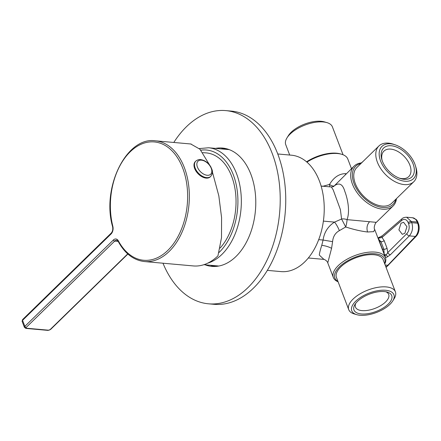 <?xml version="1.0" encoding="UTF-8"?>
<svg xmlns="http://www.w3.org/2000/svg" width="441" height="441" viewBox="0 0 441 441"><rect width="100%" height="100%" fill="white"/><g stroke="black" fill="none" stroke-linecap="round" stroke-linejoin="round"><path stroke-width="0.66" d="M385.158 265.013L387.871 265.256L415.4 236.431L409.342 235.891A2.426 1.378 -134.9 0 1 406.734 233.713L387.788 252.572L386.277 254.848L384.613 255.422M378.08 238.322L382.016 237.456L384.139 240.61L387.022 248.162L387.788 252.572A2.426 1.378 -134.9 0 0 390.401 254.744L387.6 256.75L386.277 254.848L384.243 254.49L382.452 249.165L383.852 249.292L384.243 254.49M378.213 238.702L380.969 241.745L379.569 241.618L378.213 238.702L380.214 237.412M382.226 235.836A2.426 1.461 49.2 0 0 382.016 237.456L401.679 220.483A2.426 1.461 -130.8 0 1 401.889 218.857L382.226 235.836L378.053 237.881A2.426 0.739 79.7 0 1 378.593 238.305M386.084 267.433L416.21 236.249A9.371 6.064 -84.9 0 0 418.382 223.466L417.936 222.297A9.371 6.064 -84.9 0 0 416.298 219.612L412.555 217.749A9.696 6.273 -84.9 0 1 417.197 222.038L411.326 221.509A2.426 1.114 159.1 0 0 408.157 222.639A7.276 4.857 96.7 0 0 401.679 220.483M388.692 265.069L387.871 265.256L385.925 267.02M404.844 233.317L406.949 226.713L403.565 222.258L401.007 223.256L398.901 229.866L402.286 234.32L404.844 233.317M412.555 217.749L406.608 217.215L411.326 221.509L411.773 222.677C413.278 227.721 412.467 232.126 409.342 235.891L390.401 254.744M338.104 281.793A27.882 12.817 -20.9 0 1 333.352 277.51L327.762 262.869L331.588 248.311L332.591 241.646C333.06 236.53 335.325 232.859 339.388 230.632L345.722 226.972C353.632 229.541 360.909 231.216 367.551 231.994L373.698 231.641L374.701 229.463M333.352 277.51A27.882 12.817 -20.9 0 1 338.214 265.664A27.882 12.817 -20.9 0 1 375.236 252.114A27.882 12.817 -20.9 0 1 385.451 257.616A27.882 12.817 -20.9 0 1 384.761 263.977M337.988 281.496A26.669 12.26 -20.9 0 1 339.52 266.75A26.669 12.26 -20.9 0 1 374.927 253.79A26.669 12.26 -20.9 0 1 384.651 263.679M346.24 173.787L345.275 173.655C338.991 173.815 333.727 177.42 329.488 184.465L322.492 186.378M351.488 168.671L347.806 159.036A27.882 12.817 159.1 0 0 341.681 154.278A27.882 12.817 159.1 0 0 337.591 153.534A27.882 12.817 159.1 0 0 306.93 162.128M341.681 154.278L340.43 153.909A26.669 12.26 159.1 0 0 336.516 153.198A26.669 12.26 159.1 0 0 306.572 161.819M343.054 154.752L332.415 126.881A24.977 11.477 159.1 0 0 326.924 122.615A24.977 11.477 159.1 0 0 323.264 121.953A24.977 11.477 159.1 0 0 290.106 134.086A24.977 11.477 159.1 0 0 286.997 137.862A24.977 11.477 159.1 0 0 285.751 144.698L289.698 155.045M326.924 122.615L324.427 121.881A22.552 10.364 159.1 0 0 321.12 121.286A22.552 10.364 159.1 0 0 291.181 132.239A22.552 10.364 159.1 0 0 288.375 135.652L286.997 137.862M332.591 241.646L323.082 240.047L321.765 245.328C320.431 249.419 319.598 252.654 319.273 255.041L323.915 259.385M318.694 239.656L323.082 240.047C324.201 232.286 328.01 226.305 334.515 222.11L341.582 219.023L345.722 226.972A7.276 1.566 101.6 0 0 347.05 219.635C350.551 210.17 346.869 196.592 344.868 191.526C342.762 184.062 339.195 182.194 334.179 185.926A7.276 2.216 38.9 0 1 329.488 184.465L329.802 186.83M321.109 186.052L331.378 186.973L333.198 189.884L340.391 209.585L341.582 219.023A7.276 4.52 16.5 0 1 347.05 219.635L376.322 222.352L393.096 205.991A27.882 16.973 -134.3 0 1 382.457 209.166A27.882 16.973 -134.3 0 1 352.442 184.134A27.882 16.973 -134.3 0 1 354.151 166.075A27.882 16.973 -134.3 0 1 361.587 162.883M354.151 166.075L333.473 186.675M396.47 198.637A27.882 16.973 -134.3 0 1 393.096 205.991M395.831 199.255A26.669 16.234 -134.3 0 1 382.76 207.49A26.669 16.234 -134.3 0 1 354.046 183.544A26.669 16.234 -134.3 0 1 360.947 163.506M378.902 145.988L356.868 167.486A24.977 15.203 45.7 0 0 355.336 183.66A24.977 15.203 45.7 0 0 372.639 202.992A24.977 15.203 45.7 0 0 391.751 203.235L413.779 181.742A24.977 15.203 -134.3 0 1 394.673 181.499A24.977 15.203 -134.3 0 1 377.369 162.167A24.977 15.203 -134.3 0 1 378.902 145.988A24.977 15.203 -134.3 0 1 393.51 144.257L395.158 144.819A22.552 13.726 -134.3 0 1 414.849 164.058A22.552 13.726 -134.3 0 1 415.356 165.518A22.552 13.726 -134.3 0 1 404.188 181.157A22.552 13.726 -134.3 0 1 380.589 160.987A22.552 13.726 -134.3 0 1 395.158 144.819M404.121 179.289A20.209 12.304 45.7 0 0 413.074 163.898A20.209 12.304 45.7 0 0 391.316 145.756A20.209 12.304 45.7 0 0 381.912 159.84A20.209 12.304 45.7 0 0 382.364 161.147A20.209 12.304 45.7 0 0 400.009 178.39A20.209 12.304 45.7 0 0 404.121 179.289M415.356 165.518L415.874 167.183A24.977 15.203 -134.3 0 1 413.779 181.742M399.155 178.081A17.783 10.827 45.7 0 0 401.977 178.622A17.783 10.827 45.7 0 0 408.763 176.593A17.783 10.827 45.7 0 0 409.854 165.077A17.783 10.827 45.7 0 0 390.704 149.108A17.783 10.827 45.7 0 0 383.924 151.136A17.783 10.827 45.7 0 0 382.198 160.7M355.777 303.298A17.783 8.175 159.1 0 0 355.463 307.101A17.783 8.175 159.1 0 0 361.978 310.607A17.783 8.175 159.1 0 0 385.588 301.964A17.783 8.175 159.1 0 0 388.692 294.412A17.783 8.175 159.1 0 0 385.919 291.788M384.32 291.573A20.209 9.289 159.1 0 0 357.491 301.39A20.209 9.289 159.1 0 0 354.972 304.444A20.209 9.289 159.1 0 0 361.366 313.964A20.209 9.289 159.1 0 0 388.196 304.141A20.209 9.289 159.1 0 0 387.286 292.107A20.209 9.289 159.1 0 0 384.32 291.573M389.976 304.301A22.552 10.364 -20.9 0 1 360.038 315.26A22.552 10.364 -20.9 0 1 356.73 314.659A22.552 10.364 -20.9 0 1 355.711 301.231A22.552 10.364 -20.9 0 1 385.649 290.272A22.552 10.364 -20.9 0 1 392.782 300.894A22.552 10.364 -20.9 0 1 389.976 304.301M356.73 314.659L354.228 313.926A24.977 11.477 -20.9 0 1 348.743 309.665A24.977 11.477 -20.9 0 1 353.103 299.053A24.977 11.477 -20.9 0 1 386.255 286.92A24.977 11.477 -20.9 0 1 395.406 291.848A24.977 11.477 -20.9 0 1 394.16 298.678L392.782 300.894M395.406 291.848L383.113 259.655A24.977 11.477 159.1 0 0 365.28 255.19A24.977 11.477 159.1 0 0 340.81 266.866A24.977 11.477 159.1 0 0 336.45 277.477L348.743 309.665M267.329 270.377L281.022 271.601A58.433 37.788 -84.9 0 0 317.603 242.368A58.433 37.788 -84.9 0 0 319.422 181.025A58.433 37.788 -84.9 0 0 291.451 155.199L277.758 153.97M220.076 248.079A53.124 34.354 -84.9 0 0 231.668 176.372A53.124 34.354 -84.9 0 0 206.245 152.895L202.75 152.658M208.499 303.81L214.028 304.307A96.987 62.721 -84.9 0 0 253.415 288.177A96.987 62.721 -84.9 0 0 284.671 182.32A96.987 62.721 -84.9 0 0 231.343 111.104L225.82 110.608A96.987 62.721 95.1 0 1 279.142 181.824A96.987 62.721 95.1 0 1 247.886 287.681A96.987 62.721 95.1 0 1 208.499 303.81A96.987 62.721 95.1 0 1 162.983 263.216M173.804 142.465A96.987 62.721 95.1 0 1 186.433 126.738A96.987 62.721 95.1 0 1 225.82 110.608M205.054 264.793A59.403 38.417 -84.9 0 0 211.856 266.381A59.403 38.417 -84.9 0 0 235.979 256.497A59.403 38.417 -84.9 0 0 255.124 191.664A59.403 38.417 -84.9 0 0 222.462 148.044A59.403 38.417 -84.9 0 0 215.489 148.391M221.018 148.887A59.403 38.417 95.1 0 1 225.213 148.446M214.635 266.469A59.403 38.417 95.1 0 1 210.583 265.289M225.246 148.452A60.615 39.199 -84.9 0 0 223.047 149.069M212.612 265.471A60.615 39.199 -84.9 0 0 214.668 266.469M223.785 149.135A60.615 39.199 95.1 0 1 225.775 148.567M215.208 266.452A60.615 39.199 95.1 0 1 213.35 265.537M209.673 165.127L199.96 149.229L190.738 143.981M191.207 144.025L155.337 140.806A60.615 39.199 95.1 0 1 184.344 167.597A60.615 39.199 95.1 0 1 184.564 168.175A60.615 39.199 95.1 0 1 182.331 231.531A60.615 39.199 95.1 0 1 144.51 261.557L193.329 265.934A60.615 39.199 -84.9 0 0 217.942 255.852L221.492 237.76L221.586 217.634L218.824 195.843L212.375 171.891M195.798 161.141L195.313 161.615A10.667 6.494 45.7 0 0 196.074 171.251A10.667 6.494 45.7 0 0 206.145 178.103A10.667 6.494 45.7 0 0 210.219 176.885L210.699 176.411A10.667 6.494 -134.3 0 1 206.631 177.629A10.667 6.494 -134.3 0 1 206.592 177.624A10.667 6.494 -134.3 0 1 196.543 170.755A10.667 6.494 -134.3 0 1 195.798 161.141C197.54 159.813 199.161 159.3 200.661 159.603C204.784 160.237 208.146 162.608 210.748 166.72C212.099 169.967 213.819 172.029 210.699 176.411M416.21 236.249A2.426 1.439 -136.3 0 1 415.4 236.431A9.696 6.273 -84.9 0 0 417.644 223.207L417.197 222.038A2.426 1.114 159.1 0 1 417.936 222.297M385.44 257.594A4.41 2.122 157.4 0 0 387.6 256.75M385.076 255.284A2.426 0.772 78 0 1 385.274 257.153M406.734 233.713A7.276 4.857 96.7 0 0 408.603 223.808L408.157 222.639M406.657 217.22C404.397 217.281 402.809 217.826 401.889 218.857L401.889 218.857A2.426 1.461 -130.8 0 1 401.905 218.846M408.603 223.808A2.426 1.114 -20.9 0 1 411.773 222.677L417.644 223.207A2.426 1.114 -20.9 0 1 418.382 223.466M384.139 240.61A2.426 1.114 -20.9 0 1 380.969 241.745L383.852 249.292A2.426 1.114 159.1 0 0 387.022 248.162M382.209 249.132A2.426 1.114 159.1 0 0 382.452 249.165L379.569 241.618A2.426 1.114 -20.9 0 1 379.326 241.58M331.588 248.311C328.644 246.778 325.37 245.78 321.765 245.328M323.38 221.112L334.515 222.11C336.18 224.034 337.806 226.878 339.388 230.632M345.612 174.404L345.275 173.655M369.376 221.928C367.033 224.745 366.427 228.096 367.551 231.994M199.332 148.584L208.56 147.768A58.433 37.788 95.1 0 1 236.426 173.33A58.433 37.788 95.1 0 1 236.525 173.594A58.433 37.788 95.1 0 1 207.694 263.172M200.82 150.199A56.013 36.223 95.1 0 1 233.212 174.52A56.013 36.223 -84.9 0 1 233.306 174.774A56.013 36.223 95.1 0 1 219.023 252.5M118.282 241.607C117.493 240.543 116.953 240.097 116.667 240.273A4.851 3.137 -84.9 0 0 114.693 241.078A1.213 0.739 -134.3 0 1 113.392 239.987A6.064 3.919 -84.9 0 1 118.431 240.951A1.213 0.661 -28.3 0 0 118.282 241.607C124.946 253.663 133.689 260.311 144.51 261.557M118.155 241.387L114.693 241.078L26.168 327.454A1.213 0.557 -20.9 0 0 26.399 328.209A1.213 0.783 95.1 0 1 25.898 328.407L24.437 327.393A2.426 1.114 -20.9 0 1 24.861 326.368L113.392 239.987M155.337 140.806C126.407 136.407 101.364 187.872 112.598 226.729A1.213 0.441 -14.2 0 1 112.852 226.349A6.064 3.919 -84.9 0 1 111.082 233.956L22.557 320.331L24.861 326.368A1.213 0.739 45.7 0 0 26.168 327.454M112.852 226.349A59.403 38.417 95.1 0 1 132.939 149.339A59.403 38.417 95.1 0 1 182.949 168.749A59.403 38.417 95.1 0 1 170.094 248.013A59.403 38.417 95.1 0 1 118.431 240.951M111.082 233.956A1.213 0.739 -134.3 0 1 111.16 233.168L22.629 319.543A1.213 0.739 45.7 0 0 22.557 320.331A2.426 1.114 159.1 0 0 22.133 321.362L24.437 327.393M26.399 328.209L48.504 330.188A1.213 0.557 -20.9 0 0 50.114 329.598L127.714 253.889M50.114 329.598A1.213 0.739 45.7 0 0 50.577 329.46L48.008 330.392A1.213 0.783 -84.9 0 0 48.504 330.188M201.449 160.171A9.101 5.54 -134.3 0 1 201.482 160.177A9.101 5.54 -134.3 0 1 211.25 168.363A9.101 5.54 -134.3 0 1 207.215 175.275A9.101 5.54 -134.3 0 1 207.182 175.27A9.101 5.54 -134.3 0 1 197.414 167.084A9.101 5.54 -134.3 0 1 201.449 160.171M385.451 257.616L374.74 229.568C373.136 227.765 375.798 222.027 376.322 222.352M323.931 259.391L323.848 259.38C323.242 258.884 327.178 260.504 327.762 262.869M323.87 259.385L308.32 257.991M331.378 186.973L333.639 186.593M363.191 161.318L361.35 162.905M203.902 264.694L218.83 266.028M208.56 147.768L229.259 149.626M22.629 319.543L22.133 321.362M127.879 254.038L50.577 329.46M112.598 226.729C113.072 229.414 112.593 231.558 111.16 233.168M48.008 330.392L25.903 328.407"/></g></svg>
